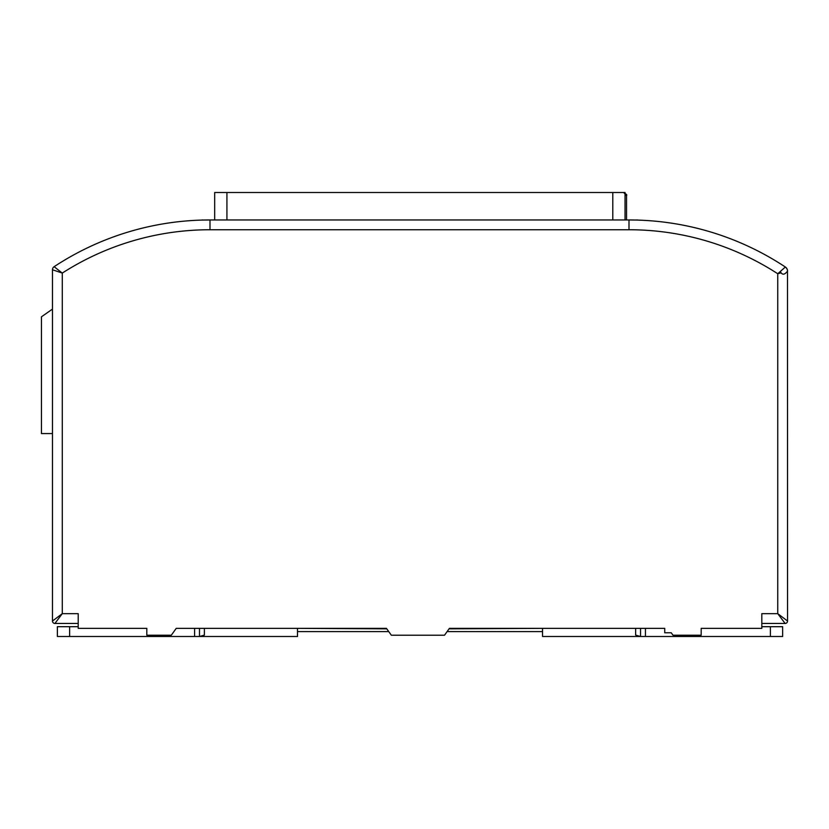<?xml version="1.0" encoding="UTF-8"?>
<svg xmlns="http://www.w3.org/2000/svg" width="829" height="829" viewBox="0 0 829 829"><rect width="100%" height="100%" fill="white"/><g stroke="black" fill="none" stroke-linecap="round" stroke-linejoin="round"><path stroke-width="1.24" d="M297.497 631.594L388.749 631.594M447.111 631.594L542.529 631.594M201.592 220.079L212.97 219.954M627.056 219.954L636.713 220.058M202.452 220.048L202.452 219.954A2.446 2.446 0 0 0 201.696 220.068M638.475 220.11L636.713 219.954A2.446 2.446 0 0 1 637.491 220.079M297.497 628.361L297.497 636.496L199.488 636.496L204.39 635.097L204.39 628.361M540.073 628.361L449.069 628.848M386.791 628.848L300.253 628.361M631.636 219.965L632.195 219.965M69.626 636.496L57.377 636.496L57.377 626.693L69.626 626.693L69.626 636.496L199.488 636.496L204.39 635.097M69.626 626.693L78.206 626.693M761.82 626.693L782.649 626.693L782.649 636.496L542.529 636.496L542.529 628.361M640.537 628.361L640.537 636.496L635.636 635.097L635.636 628.361M645.439 636.496L645.439 628.361M194.587 636.496L194.587 628.361M787.55 621.014L787.488 271.124A4.901 4.86 -118.2 0 0 785.312 267.062L777.747 273.746A273.477 273.477 0 0 0 628.993 229.747L209.996 229.747A273.477 273.477 0 0 0 62.279 273.083L54.134 266.689A3.679 3.679 0 0 0 52.476 269.757L62.279 273.083L62.279 613.657L52.476 621.014A2.446 2.446 0 0 0 54.921 623.46L62.279 613.657L78.206 613.657L78.206 628.361L146.806 628.361L146.806 635.221L171.313 635.221L176.214 628.361L386.449 628.361L391.34 635.221L444.52 635.221L449.411 628.361L664.734 628.361L664.734 632.776L671.252 632.776L673.003 635.221L701.179 635.221L701.179 628.361L761.82 628.361L761.82 613.657L777.747 613.657L785.104 623.46A2.446 2.446 0 0 0 787.55 621.014L777.747 613.657L777.747 273.746L781.084 272.845A4.901 1.492 -118.4 0 0 780.327 271.446M761.82 623.46L785.104 623.46M628.993 229.747L628.993 219.954A283.28 283.28 0 0 1 785.353 267.021A4.901 4.901 61.8 0 1 787.55 271.104A4.901 4.901 61.8 0 0 785.353 267.021L785.312 267.062M787.488 271.124C785.011 274.472 782.877 275.052 781.084 272.845M628.993 219.954L209.996 219.954A283.28 283.28 0 0 0 54.134 266.689M52.476 269.757L52.476 621.014M54.921 623.46L78.206 623.46M52.476 433.567L41.45 433.567L41.45 316.813L52.476 309.093M625.045 219.954L625.045 192.504L214.68 192.504L214.68 219.954M770.4 626.693L770.4 636.496M199.488 628.361L199.488 636.496M209.996 229.747L209.996 219.954M626.537 195.447L626.537 219.954L626.537 195.447L624.092 193.002C626.434 194.162 627.252 194.981 626.537 195.447L625.045 195.447M226.928 192.504L226.928 219.954M612.797 192.504L612.797 219.954"/></g></svg>
